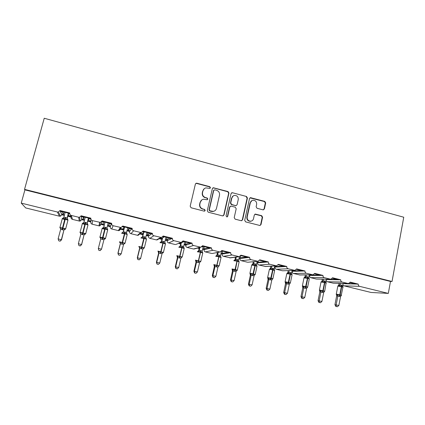 <?xml version="1.0" encoding="UTF-8"?>
<svg xmlns="http://www.w3.org/2000/svg" width="425" height="425" viewBox="0 0 425 425"><rect width="100%" height="100%" fill="white"/><g stroke="black" fill="none" stroke-linecap="round" stroke-linejoin="round"><path stroke-width="0.64" d="M210.471 187.76L209.822 186.681L196.887 183.223L196.281 183.212L195.378 184.115L190.177 206.221L191.123 207.772L204.159 211.145L205.217 210.502L204.558 209.424L202.879 208.988C200.563 208.133 199.559 206.481 199.877 204.032L200.308 202.194C200.759 200.579 201.795 199.591 203.41 199.224L207.172 199.75L207.852 199.102L207.198 198.018L205.525 197.577C203.214 196.722 202.215 195.075 202.534 192.637L202.959 190.804C203.389 189.252 204.372 188.28 205.918 187.887L209.828 188.397L210.471 187.76M210.014 188.333L210.21 187.956L209.562 186.878L196.653 183.43L195.643 183.595M204.675 211.119L204.962 210.646L204.308 209.567L202.879 208.988M207.352 199.697L207.597 199.272L206.943 198.193L205.525 197.577M262.958 209.844L264.387 208.951L265.699 202.895L264.791 201.386L250.463 197.662L249.512 198.571L244.699 220.341L245.618 221.866L259.957 225.505L261.003 224.565L262.597 217.196L261.688 215.682L255.319 214.094L254.315 215.023L253.512 218.684C253.119 220.129 252.2 220.968 250.755 221.191C248.221 221.027 247.037 219.64 247.185 217.037L250.346 202.714C250.713 201.354 251.568 200.536 252.912 200.265C255.526 200.329 256.769 201.705 256.642 204.388L256.126 206.762L257.035 208.277L262.958 209.844M24.538 189.369L392.036 281.478L403.75 217.223L44.232 118.251L24.538 189.369L24.916 189.874L21.25 203.123L57.359 212.006L58.422 212.006L59.941 210.54L69.774 212.962C69.583 214.189 70.093 215.013 71.299 215.433L78.625 217.239L79.565 217.255L81.164 215.773L90.865 218.163C90.679 219.38 91.184 220.198 92.368 220.617L100.438 222.429L102.101 220.936L111.663 223.295L111.478 223.747L101.995 221.409L102.101 220.936M228.963 193.083L228.039 191.558L213.281 187.744L212.357 188.652L207.283 210.646L208.218 212.192L222.525 215.889L224.007 214.981L228.963 193.083L228.661 193.263L227.742 191.739L213.578 187.951L212.697 188.052M232.523 192.753L246.532 196.504L247.446 198.023L242.622 219.805L241.161 220.713L235.137 219.151L234.212 217.621L236.199 208.739L235.275 207.214L231.274 206.162L230.791 206.136L229.803 207.065L227.715 216.33L226.992 216.989L226.031 215.895L231.051 193.646L231.992 192.732L232.523 192.753L246.532 196.504M343.177 283.443L344.436 283.751L345.743 283.783L344.478 283.475M343.071 283.714L344.436 283.751M350.072 282.551L356.198 284.059L358.264 284.118L350.205 282.126L348.473 283.576L342.077 282.035C341.073 281.669 340.622 280.925 340.738 279.793L338.794 279.772L332.435 278.205M326.315 279.299L328.961 279.661L327.346 279.198M326.251 279.634L327.733 279.65M316.705 279.103L330.831 279.23L332.573 277.78L340.738 279.793M309.299 275.124L311.971 275.49L310.377 274.858M309.219 275.506L310.829 275.496M314.574 273.801L321.167 275.427L322.984 275.416L314.712 273.376L312.959 274.832L306.367 273.248C305.336 272.877 304.879 272.122 305.001 270.98L303.317 271.028L296.485 269.344M292.076 270.895L294.78 271.267L293.117 270.858L293.202 270.433M291.996 271.288L293.717 271.293M282.795 270.767L294.865 270.38L296.629 268.913L305.001 270.98M274.64 266.613L277.376 266.99L275.692 266.576L275.83 265.907M274.555 267.012L276.393 267.043M278.163 264.828L285.233 266.571L286.79 266.486L278.306 264.398L276.532 265.864L269.732 264.238C268.674 263.861 268.212 263.091 268.345 261.938L266.921 262.055L259.601 260.254M256.992 262.278L259.755 262.661L258.049 262.241L258.262 261.269M256.907 262.677L258.862 262.74M248.12 262.214L257.97 261.295L259.749 259.818L268.345 261.938M239.121 257.89L241.921 258.283L240.189 257.858L240.624 255.898M234.807 257.252L235.461 257.417M239.031 258.294L241.113 258.379M240.794 255.616L248.375 257.486L249.65 257.327L240.943 255.181L239.163 256.663L232.13 254.989C231.046 254.607 230.573 253.826 230.717 252.657L229.585 252.854L221.738 250.92M217.244 252.519L217.51 252.583M221.027 253.449L223.858 253.842L222.11 253.417L222.62 251.138M216.272 252.705L217.419 252.987M220.936 253.852L223.141 253.969M221.414 251.387L221.919 251.292L221.568 251.207M221.988 250.984L221.919 251.292M212.702 253.39L220.113 251.967L221.893 250.484L230.717 252.657M198.337 247.876L199.245 248.099M202.704 248.949L205.567 249.353L203.798 248.917L204.324 246.627M197.503 248.099L199.15 248.503M202.613 249.353L204.946 249.502M201.774 246.904L202.89 246.601L202.258 246.447M202.959 246.293L202.89 246.601M202.433 246.16L210.545 248.163L211.533 247.924L202.592 245.719L200.812 247.212L193.529 245.496C192.413 245.103 191.935 244.311 192.089 243.132L191.255 243.408L182.867 241.342M179.191 243.174L180.747 243.557M184.153 244.391L187.048 244.8L185.252 244.359L185.794 242.059M178.5 243.435L180.652 243.966M184.057 244.8L185.778 245.225L186.522 244.975M179.674 242.988L180.221 243.127L183.611 241.852L182.686 241.628M183.685 241.543L183.611 241.852M176.609 244.152L181.257 242.393L183.032 240.895L192.089 243.132M159.8 238.414L162.015 238.956M165.362 239.78L168.289 240.194L166.472 239.748L167.025 237.437M159.253 238.712L161.914 239.365M165.267 240.189L167.259 240.678L167.864 240.396M160.183 238.202L161.378 238.494L164.082 237.044L162.855 236.741M164.156 236.73L164.082 237.044M163.041 236.454L171.711 238.59L172.391 238.271L163.205 236.008L161.447 237.506L153.887 235.748C152.74 235.344 152.256 234.542 152.421 233.346L151.9 233.708L142.943 231.498M140.17 233.596L143.044 234.297M146.327 235.105L148.968 235.753L149.292 235.53L147.454 235.078L148.022 232.751M126.948 230.786L129.513 231.418C129.354 232.544 129.816 233.298 130.9 233.681L137.498 235.296L138.141 235.338L139.772 233.936L142.943 234.712M146.232 235.519L148.506 236.077L148.968 235.753M140.447 233.357L142.29 233.808L144.288 232.167L142.758 231.79M144.362 231.848L144.288 232.167M137.498 235.296L140.691 232.502L141.376 232.549L143.113 231.051L152.421 233.346M120.912 228.868L123.829 229.58M127.054 230.371L129.827 231.057L130.05 230.802L128.185 230.345L128.77 228.007M107.419 225.994L110.277 226.695C110.112 227.827 110.58 228.592 111.679 228.974L118.363 230.61L119.069 230.653L120.668 229.245L123.723 229.994M129.513 231.418L129.827 231.057M121.082 228.597L122.958 229.059L124.228 227.226L122.384 226.769M124.307 226.907L124.228 227.226M122.57 226.477L131.83 228.762L132.18 228.358L122.745 226.031L121.045 227.524L113.156 225.728C111.982 225.314 111.483 224.506 111.663 223.295M87.715 221.159L90.796 221.914C90.621 223.056 91.093 223.821 92.209 224.209L98.977 225.866L99.763 225.898L101.41 224.076L104.364 224.804M107.525 225.579L110.442 226.297L110.558 226.015L108.672 225.548L109.267 223.199M101.32 224.496L104.258 225.218M110.277 226.695L110.442 226.297M101.41 224.076L101.474 223.784L103.371 224.246L103.897 222.217L101.926 221.728L101.995 221.409M101.474 223.784L101.926 221.728M103.976 221.898L103.897 222.217M67.777 216.267L71.06 217.074C70.879 218.216 71.358 218.987 72.484 219.385L79.342 221.058L80.224 221.08L81.717 219.688L81.653 219.226L84.543 219.938M87.826 220.74L90.807 221.473L90.812 221.159L88.899 220.692L88.862 218.514L90.833 218.997M81.717 219.688L84.437 220.352M90.796 221.914L90.807 221.473M81.653 219.226L81.611 218.902L83.528 219.374L83.284 217.138L81.292 216.644L81.164 215.773M81.611 218.902L81.292 216.644M83.369 216.819L83.284 217.138M83.528 219.374L84.145 217.01M81.239 216.293L90.801 218.647M345.743 283.783L354.785 284.022L348.999 283.512M328.961 279.661L337.461 279.756L335.787 279.342L327.335 279.262M311.971 275.49L319.924 275.437L318.224 275.017L310.33 275.087M294.78 271.267L302.159 271.06L300.438 270.635L293.117 270.858M277.376 266.99L284.171 266.629L282.428 266.199L275.692 266.576M259.755 262.661L265.954 262.14L264.191 261.704L258.049 262.241M241.921 258.283L247.499 257.592L245.714 257.152L240.189 257.858M223.858 253.842L228.809 252.987L226.998 252.54L222.11 253.417M205.567 249.353L209.87 248.322L208.038 247.871L203.798 248.917M187.048 244.8L190.687 243.594L188.827 243.137L185.252 244.359M168.289 240.194L171.248 238.808L169.363 238.345L166.472 239.748M149.292 235.53L151.55 233.957L149.643 233.484L147.454 235.078M130.05 230.802L131.585 229.038L129.652 228.56L128.185 230.345M110.558 226.015L111.355 224.055L109.395 223.571L108.672 225.548M90.812 221.159L90.849 219.082M21.25 203.123L25.712 207.937L59.447 216.192L60.446 216.187L61.864 214.816L61.636 214.312L64.457 215.002M67.888 215.847L70.911 216.585L70.8 216.245L68.866 215.773L68.048 213.382L69.737 213.802M61.864 214.816L64.345 215.422M71.06 217.074L70.911 216.585M61.636 214.312L61.476 213.956L63.426 214.434L62.395 211.99L60.371 211.491L59.941 210.54M61.476 213.956L60.371 211.491M62.48 211.666L62.395 211.99M63.426 214.434L64.058 212.059M60.196 211.108L69.711 213.451M70.8 216.245L70.401 214.97M392.036 281.478L390.49 281.456L388.307 293.404L371.036 292.453L343.83 285.797L342.816 285.037M326.055 280.617L327.25 281.738L333.301 283.188L348.473 283.576M316.301 279.055L310.468 277.631L309.156 275.83M292.198 271.336C292.081 272.414 292.512 273.126 293.484 273.472L299.843 274.959M282.269 270.73L276.298 269.264C275.31 268.913 274.879 268.196 275.002 267.118M257.592 262.847C257.465 263.93 257.901 264.653 258.899 265.009L265.551 266.523M247.403 262.193L241.283 260.695C240.274 260.339 239.838 259.611 239.966 258.522M222.126 254.145C221.988 255.239 222.434 255.972 223.454 256.333L230.499 257.842M211.677 253.449L205.403 251.913C204.372 251.547 203.926 250.814 204.064 249.709M185.778 245.225C185.629 246.33 186.081 247.074 187.127 247.44L193.481 248.997L194.735 248.843M175.052 244.487L168.619 242.914C167.562 242.537 167.105 241.793 167.259 240.678M148.506 236.077C148.352 237.198 148.808 237.947 149.882 238.324L156.395 239.918L158.318 239.232M388.307 293.404L359.598 286.344C358.599 285.983 358.158 285.239 358.264 284.118M390.49 281.456L24.916 189.874M140.691 232.502L133.657 230.77C132.499 230.361 132.01 229.558 132.18 228.358M180.683 242.34L173.841 240.656C172.715 240.252 172.226 239.461 172.391 238.271M219.624 251.913L212.957 250.277C211.857 249.884 211.384 249.103 211.533 247.924M257.545 261.242L251.053 259.643C249.98 259.261 249.518 258.49 249.65 257.327M294.493 270.332L288.166 268.775C287.125 268.398 286.663 267.638 286.79 266.486M330.501 279.188L324.339 277.668C323.319 277.302 322.867 276.553 322.984 275.416M353.186 283.321L353.127 283.618M335.846 279.044L335.787 279.342M318.283 274.715L318.224 275.017M300.502 270.332L300.438 270.635M282.492 265.896L282.428 266.199M264.254 261.402L264.191 261.704M245.783 256.849L245.714 257.152M227.067 252.232L226.998 252.54M236.13 205.61L237.123 204.616L238.25 199.564C238.372 196.828 237.092 195.447 234.409 195.42C233.081 195.718 232.236 196.536 231.875 197.869L230.732 202.932L231.657 204.462L235.822 205.695L236.316 205.503M208.107 247.562L208.038 247.871M188.902 242.829L188.827 243.137M169.437 238.032L169.363 238.345M149.717 233.171L149.643 233.484M129.731 228.246L129.652 228.56M109.475 223.252L109.395 223.571M88.947 218.19L88.862 218.514M68.133 213.063L68.048 213.382M111.355 224.055L111.478 223.747M131.585 229.038L131.83 228.762M151.55 233.957L151.9 233.708M171.248 238.808L171.711 238.59M190.687 243.594L191.255 243.408M209.87 248.322L210.545 248.163M228.809 252.987L229.585 252.854M247.499 257.592L248.375 257.486M265.954 262.14L266.921 262.055M284.171 266.629L285.233 266.571M302.159 271.06L303.317 271.028M319.924 275.437L321.167 275.427M337.461 279.756L338.794 279.772M354.785 284.022L356.198 284.059M266.135 261.864L266.077 262.129M284.352 266.353L284.293 266.624M302.334 270.783L302.281 271.054M320.094 275.161L320.041 275.432M337.631 279.485L337.578 279.756M354.949 283.757L354.902 284.027M204.244 188.705L202.959 190.804M205.27 197.752C202.969 196.897 201.971 195.25 202.289 192.822L202.714 190.995M201.779 199.931L200.308 202.194M202.635 209.132C200.318 208.282 199.32 206.635 199.638 204.191L200.069 202.353M223.178 215.879L223.715 215.114L228.661 193.263M214.784 189.816L213.743 190.442L209.297 209.738L209.95 210.821L213.249 211.368C214.944 211.044 216.022 210.04 216.495 208.367L219.502 195.197C219.81 192.78 218.822 191.138 216.532 190.283L214.784 189.816M213.956 190.044L213.743 190.442M214.386 211.023L212.983 211.507L211.448 211.422L209.69 210.965L209.036 209.886L213.472 190.628M241.703 220.724L242.292 219.927L247.111 198.188L246.197 196.674M230.286 206.337L229.5 207.214L227.412 216.458L227.715 216.33M227.072 216.973L227.412 216.458M233.256 195.872L231.875 197.869M235.822 205.695L231.349 204.616L230.43 203.092L231.567 198.039M232.215 192.934L231.46 192.977M251.903 200.605L250.346 202.714M251.281 221.096L250.41 221.313C247.881 221.149 246.697 219.762 246.851 217.164L250.006 202.874M260.004 225.5L260.637 224.676L262.23 217.324L261.322 215.81L254.878 214.242M263.473 209.86L264.015 209.095L265.327 203.054L264.419 201.546L249.974 197.864M59.819 227.439L65.673 228.804L65.206 229.373L64.781 228.623L62.353 228.48L64.812 219.103L62.146 218.694L64.69 219.555M60.026 241.102L58.724 240.794L60.09 241.182L61.386 239.636L63.931 230.037L60.674 229.256L58.124 238.861L61.54 239.838L63.915 230.095M65.168 212.33L63.862 217.255L65.726 217.515L67.235 218.312L68.324 214.195M68.207 213.855L67.113 217.993L67.453 219.242L67.102 218.052M60.531 228.39L60.233 228.012L60.584 227.609L62.353 228.48L62.061 229.787M67.825 219.459L67.161 219.613L64.972 218.577L62.974 218.593L62.719 218.195L62.252 218.779L59.962 227.402M67.161 219.613L67.092 218.896M63.862 217.255L62.974 218.593M63.931 230.037L64.781 228.623M60.674 229.256L60.584 227.609M61.54 239.838L60.09 241.182M58.724 240.794L58.124 238.861M79.953 232.294L85.728 233.633L85.271 234.202L84.915 233.474L82.535 233.341L84.942 224.023L82.222 223.598L84.825 224.469M80.219 245.884L78.933 245.581L80.24 245.947L81.589 244.428L84.07 234.882L80.856 234.111L78.37 243.668L81.637 244.609L84.049 234.951L85.09 234M85.239 217.276L83.959 222.174L85.802 222.434L87.189 223.183M88.427 218.062L87.173 222.902M88.512 218.083L87.189 223.194M80.564 233.166L80.771 232.48L82.535 233.341L82.222 234.632M87.821 224.347L87.237 224.517L85.09 223.497L83.109 223.508L82.795 223.104L82.328 223.688L80.097 232.262M87.948 225.069L87.178 222.897M87.237 224.517L87.162 222.96M83.959 222.174L83.109 223.508M84.07 234.882L84.915 233.474M80.856 234.111L80.771 232.48M81.637 244.609L80.24 245.947M78.933 245.581L78.37 243.668M98.876 250.298L100.146 250.601L98.876 250.298L98.35 248.407L101.527 249.162L103.944 239.663L100.773 238.903L98.308 248.561L100.762 238.956L100.311 237.671L100.698 237.283L102.452 238.143L104.816 228.873L102.037 228.432L104.677 229.314L104.789 228.868M100.146 250.601L101.527 249.162L100.125 250.654M105.039 222.158L103.78 227.093L106.957 227.805L108.194 222.934M105.044 222.158L103.817 226.977L102.138 228.528L99.96 237.06M102.122 239.418L102.452 238.143L104.789 238.271L105.076 238.967L105.506 238.51M107.562 229.171L107.052 229.357L104.948 228.347L102.978 228.363L102.786 227.965M107.052 229.357L106.957 227.805L107.387 229.075L106.988 228.746M103.801 227.035L102.978 228.363M103.944 239.663L104.789 238.271M100.773 238.903L100.698 237.283M98.308 248.561L98.86 250.357M120.259 243.865L117.922 253.215L121.21 253.831L123.563 244.386L120.27 243.807M118.564 254.958L119.818 255.255L118.564 254.958L118.07 253.087L120.418 243.69L119.962 242.404L120.371 242.027L122.113 242.877L124.429 233.665L121.587 233.224M124.488 226.95L123.223 232.013L124.801 231.981L126.501 232.587L127.707 227.747M124.599 226.977L123.399 231.768L121.715 233.182M121.768 244.147L122.113 242.877L124.403 242.999L124.621 243.679M127.048 233.931L126.613 234.138L124.546 233.139L122.586 233.155L122.373 232.751M127.187 234.632L126.475 232.767M126.613 234.138L126.501 232.587M123.383 231.827L122.586 233.155M123.563 244.386L124.403 242.999M120.434 243.631L120.371 242.027M119.818 255.255L121.21 253.831M117.922 253.215L118.501 255.005M139.565 248.508L137.286 257.805L140.633 258.437L142.928 249.045L139.575 248.45M137.998 259.558L139.235 259.85L137.998 259.558L137.535 257.704L139.825 248.354L139.357 247.079L139.782 246.707L141.52 247.557L143.788 238.393L140.893 237.952M143.384 232.905L142.449 236.714L144.117 236.709L145.791 237.309L146.97 232.491M143.671 232.672L142.731 236.502M141.153 248.811L141.52 247.557L143.767 247.669L143.921 248.327M146.285 238.632L145.918 238.85L143.889 237.867L141.945 237.883L141.711 237.474L141.01 237.899M146.434 239.323L145.764 237.66M145.918 238.85L145.791 237.309M142.715 236.555L141.945 237.883M142.928 249.045L143.767 247.669M139.841 248.301L139.782 246.707M139.235 259.85L140.633 258.437M137.286 257.805L137.897 259.595M158.998 252.912L158.95 251.329L158.233 251.791L158.621 253.098L156.4 262.342L159.811 262.99L162.047 253.645L158.631 253.034M157.181 264.1L158.403 264.387L157.181 264.1L156.751 262.262L158.982 252.965M162.238 238.032L161.436 241.363L163.179 241.379L164.836 241.974L165.984 237.177M162.616 237.83L161.813 241.172L160.06 242.558M158.95 251.329L160.677 252.174L162.903 243.063L159.954 242.622M160.294 253.412L160.677 252.174L162.881 252.275L162.972 252.917M165.277 243.27L164.98 243.509L162.988 242.532L161.059 242.548L160.799 242.138M164.98 243.509L164.836 241.974M161.803 241.23L161.059 242.548M162.047 253.645L162.881 252.275M158.403 264.387L159.811 262.99M156.4 262.342L157.038 264.127M177.91 257.46L177.873 255.893L177.066 256.328L177.443 257.624L175.275 266.82L178.739 267.479L180.923 258.182L177.443 257.624L177.459 257.008M176.12 268.584L177.326 268.866L176.12 268.584L175.722 266.767L177.9 257.513L177.406 256.248M180.912 242.866L180.184 245.947L182.006 245.985L183.643 246.574L184.758 241.804M181.385 242.691L180.657 245.788L178.861 247.159M177.873 255.893L179.589 256.732L181.767 247.669L178.771 247.228M179.191 257.959L179.589 256.732L181.757 256.827L181.778 257.449M183.643 247.175L184.025 247.817L183.797 248.104L182.203 247.233L179.929 247.159L179.642 246.744M183.797 248.104L183.643 246.574M180.641 245.841L179.929 247.159M180.923 258.182L181.757 256.827M177.326 268.866L178.739 267.479M175.275 266.82L175.939 268.6M196.584 261.954L196.557 260.398L195.659 260.807L196.021 262.092L193.906 271.24L197.434 271.915L199.559 262.666L196.021 262.092L196.021 261.386M194.82 273.009L196.01 273.291L194.82 273.009L194.453 271.208L196.573 262.007L196.074 260.743M199.357 247.6L198.693 250.479L200.595 250.538L202.21 251.117L203.299 246.378M199.925 247.451L199.261 250.341M198.385 251.122L198.693 250.479M196.557 260.398L198.268 261.232L200.398 252.222L197.349 251.781M197.853 262.448L198.268 261.232L200.387 261.322L200.35 261.922M202.231 251.812L202.38 252.641L200.462 251.69L198.56 251.706L197.843 251.255L197.423 251.701M202.38 252.641L202.21 251.117M199.245 250.394L198.56 251.706M199.559 262.666L200.387 261.322M196.01 273.291L197.434 271.915M193.906 271.24L194.602 273.015M215.023 266.39L215.002 264.844L214.019 265.232L214.37 266.507L212.309 275.602L215.889 276.293L217.945 267.15L214.37 266.507L214.349 265.715M213.281 277.376L214.455 277.658L213.281 277.376L212.946 275.597L215.013 266.443M217.536 252.461L216.973 254.952L218.944 255.027L220.543 255.606L221.494 251.372M218.195 252.338L217.632 254.835L215.751 256.185M216.75 255.468L216.973 254.952M215.002 264.844L216.708 265.673L218.795 256.711L215.698 256.275M216.277 266.879L216.708 265.673L218.79 265.758L218.694 266.337M220.586 256.376L220.729 257.125L219.194 256.27L216.952 256.201L216.628 255.781M220.729 257.125L220.543 255.606M217.616 254.888L216.952 256.201M217.956 267.097L218.79 265.758M214.455 277.658L215.889 276.293M212.309 275.602L213.026 277.376M232.486 270.858L230.483 279.916L234.111 280.617L236.13 271.469L232.491 270.863L232.443 270.008M231.513 281.695L232.677 281.966L231.513 281.695L231.205 279.932L233.219 270.826L232.703 269.572L233.219 269.238L234.913 270.061L236.964 261.152L233.814 260.711M235.519 257.157L235.03 259.367L237.07 259.468L238.648 260.036L239.397 256.647M236.263 257.056L235.774 259.277L233.851 260.615M232.491 270.863L232.167 269.615L232.703 269.572M234.467 271.256L234.913 270.061L236.959 270.135L236.805 270.704M238.717 260.87L238.85 261.55L237.347 260.706L235.121 260.642L234.77 260.217M238.85 261.55L238.648 260.036M235.758 259.33L235.121 260.642M236.13 271.469L236.959 270.135M233.229 270.773L233.219 269.238M232.677 281.966L234.111 280.617M230.483 279.916L231.227 281.685M250.081 273.934L250.389 275.166L248.428 284.171L252.11 284.888L254.076 275.788L250.389 275.166L250.314 274.252M249.523 285.956L250.665 286.227L249.523 285.956L249.241 284.208L251.202 275.15L250.676 273.902L251.212 273.572L252.896 274.396L254.904 265.535L251.706 265.088L249.927 273.28L253.449 273.939L255.25 265.614L254.904 265.535L254.926 265.003L253.061 265.019L252.121 264.547M253.295 261.731L252.859 263.734L254.973 263.851L256.53 264.414L257.189 261.364M254.129 261.651L253.693 263.665L252.694 264.594M252.583 264.329L252.859 263.734M250.059 273.913L250.676 273.902M252.434 275.575L252.896 274.396L254.904 274.465L254.692 275.012M256.62 265.306L256.743 265.923L255.271 265.088L255.25 265.614L256.987 266.262M256.743 265.923L256.53 264.414M253.677 263.718L253.061 265.019M254.076 275.788L254.904 274.465M251.212 275.097L251.212 273.572M250.665 286.227L252.11 284.888M248.428 284.171L249.199 285.935M267.771 278.194L268.063 279.422L266.156 288.378L269.886 289.106L271.803 280.048L268.063 279.422L267.899 278.2M267.304 290.163L268.435 290.434L267.304 290.163L267.054 288.437L268.967 279.422M270.863 266.204L270.475 268.042L274.194 268.738L274.778 265.97M271.777 266.151L271.389 267.994L269.376 269.301M270.173 268.674L270.475 268.042L269.976 268.839M267.75 278.173L268.977 277.86L270.656 278.678L272.627 269.859L269.413 269.301L267.628 277.552M270.183 279.847L270.656 278.678L272.627 278.736L272.361 279.267M274.306 269.673L274.422 270.236L272.972 269.418L270.783 269.349L270.39 268.924M274.422 270.236L274.194 268.738M271.373 268.048L270.783 269.349M271.803 280.048L272.627 278.736M268.977 279.368L268.977 277.86M268.435 290.434L269.886 289.106M266.156 288.378L266.948 290.137M285.244 282.407L285.526 283.618L283.666 292.533L287.443 293.271L289.313 284.261L285.526 283.618L285.35 282.413M284.872 294.323L285.988 294.589L284.872 294.323L284.649 292.607L286.508 283.645M288.224 270.592L287.874 272.297L291.64 273.009L292.166 270.465M289.223 270.56L288.867 272.276L286.811 273.567M287.544 272.962L287.874 272.297L287.38 273.105M285.223 282.386L286.53 282.088L288.203 282.901L290.132 274.136L286.79 273.663L285.106 281.775M287.709 284.059L288.203 282.901L290.132 282.96L289.813 283.475M291.773 273.987L291.879 274.502L290.461 273.689L288.288 273.626L287.879 273.195M291.879 274.502L291.64 273.009M288.857 272.329L288.288 273.626M289.313 284.261L290.132 282.96M286.519 283.592L286.53 282.088M285.988 294.589L287.443 293.271M283.666 292.533L284.479 294.286M302.77 287.757L300.964 296.634L304.789 297.388L306.606 288.426L302.775 287.767L302.595 286.578M302.223 298.43L303.328 298.69L302.223 298.43L302.026 296.735L303.838 287.815M305.384 274.906L305.06 276.505L308.874 277.228L309.352 274.869M306.462 274.895L306.138 276.5L305.15 277.413L304.39 277.36L304.029 277.78M304.714 277.19L305.06 276.505M302.775 287.767L302.499 286.562L303.864 286.269L305.527 287.077L307.424 278.359L304.013 277.87L302.366 285.945M305.028 288.224L305.527 287.077L307.424 287.13L307.286 287.582L307.631 287.167M309.028 278.237L309.129 278.715L307.737 277.913L305.58 277.849L305.15 277.413M309.129 278.715L308.874 277.228M306.122 276.553L305.58 277.849M306.606 288.426L307.424 287.13M303.848 287.762L303.864 286.269M303.328 298.69L304.789 297.388M300.964 296.634L301.798 298.387M320.965 291.879L320.992 290.402L319.536 290.652L319.818 291.863L318.049 300.688L321.922 301.453L323.691 292.533L319.818 291.863L319.627 290.684M319.366 302.488L320.455 302.743L319.366 302.488L319.191 300.804L320.955 291.933M322.341 279.156L322.038 280.659L325.901 281.392L326.336 279.193M323.494 279.167L323.197 280.675M320.992 290.402L322.649 291.205L322.883 290.689L324.503 282.529L321.024 282.025L319.425 290.062M322.134 292.342L322.649 291.205L324.509 291.247L324.376 291.662M326.076 282.439L326.166 282.88L324.801 282.083L322.66 282.019L322.214 281.584L321.385 281.531L321.04 281.94M326.166 282.88L325.901 281.392M323.186 280.728L322.66 282.019M323.691 292.533L324.509 291.247M320.455 302.743L321.922 301.453M318.049 300.688L318.909 302.435M337.88 295.949L337.912 294.483L336.388 294.711L336.653 295.917L334.932 304.693L338.853 305.469L340.574 296.597L336.653 295.917L336.457 294.743M336.297 306.494L337.376 306.749L336.297 306.494L336.148 304.831L337.87 296.002M339.097 283.337L338.821 284.766L342.725 285.51L343.124 283.438M340.329 283.369L340.048 284.803L339.07 285.706L338.178 285.648L337.843 286.052M338.433 285.499L338.821 284.766M337.912 294.483L339.559 295.279L339.803 294.769L341.376 286.652L337.832 286.131L336.271 294.132M339.033 296.406L339.559 295.279L341.387 295.317L341.031 295.816M342.917 286.583L343.002 286.992L341.663 286.206L339.538 286.142L339.07 285.706M343.002 286.992L342.725 285.51M340.037 284.856L339.538 286.142M340.574 296.597L341.387 295.317M337.376 306.749L338.853 305.469M334.932 304.693L335.814 306.436M343.83 285.797L359.598 286.344M333.009 283.146L348.165 283.528M327.25 281.738L342.077 282.035M310.468 277.631L324.339 277.668M299.386 274.917L312.614 274.784M293.484 273.472L306.367 273.248M276.298 269.264L288.166 268.775M264.945 266.486L276.138 265.816M258.899 265.009L269.732 264.238M241.283 260.695L251.053 259.643M229.654 257.848L238.712 256.61M223.454 256.333L232.13 254.989M205.403 251.913L212.957 250.277M193.481 248.997L200.287 247.159M187.127 247.44L193.529 245.496M168.619 242.914L173.841 240.656M156.395 239.918L160.825 237.453M149.882 238.324L153.887 235.748M130.9 233.681L133.657 230.77M118.363 230.61L120.286 227.481M111.679 228.974L113.156 225.728M98.977 225.866L99.599 222.397M92.209 224.209L92.368 220.617M79.342 221.058L78.625 217.239M72.484 219.385L71.299 215.433M59.447 216.192L57.359 212.006M223.715 215.114L224.007 214.981M213.578 187.951L213.844 187.76M227.742 191.739L228.039 191.558M211.448 211.422L211.714 211.278M247.111 198.188L247.446 198.023M242.292 219.927L242.622 219.805M229.5 207.214L229.803 207.065M230.43 203.092L230.732 202.932M231.349 204.616L231.657 204.462M235.344 205.668L235.657 205.514M246.851 217.164L247.185 217.037M255.404 214.258L255.754 214.126M261.322 215.81L261.688 215.682M262.23 217.324L262.597 217.196M260.637 224.676L261.003 224.565M250.612 197.853L250.957 197.683M264.419 201.546L264.791 201.386M265.327 203.054L265.699 202.895M264.015 209.095L264.387 208.951M67.947 220.198L64.812 219.103L65.333 217.419M67.575 219.358L67.979 220.06L65.652 228.916M62.448 229.877L65.726 217.515M63.739 217.547L62.842 218.2M63.915 230.106L64.983 229.155M60.233 228.012L60.706 229.08M82.609 234.727L85.329 224.113L87.98 224.937L85.707 233.745M85.802 222.434L85.329 224.113L84.942 224.023L85.42 222.339M83.916 222.302L82.944 223.114M80.405 232.873L80.867 234.058M107.695 229.883L104.816 228.873L105.235 227.189M102.579 237.554L104.677 229.314M99.827 237.086L102.983 237.649L105.618 227.285M102.505 239.514L102.983 237.649L105.527 238.404L107.727 229.75L107.403 229.091M103.934 239.689L104.938 238.786M119.441 241.814L125.056 243.217M122.14 244.237L124.801 233.755L124.429 233.665L124.801 231.981M123.59 244.301L125.078 243.111L127.218 234.504L124.801 233.755L125.178 232.071M123.951 243.658L124.525 243.504M138.8 246.484L144.357 247.86M141.525 248.896L144.16 238.483L143.788 238.393L144.117 236.709M142.997 248.853L144.378 247.759L146.466 239.201L144.16 238.483L144.484 236.799M142.731 236.497L141.711 237.474M143.342 248.285L143.863 248.163M165.437 243.955L162.903 243.063L163.179 241.379M158.206 251.754L157.914 251.09L163.413 252.45M160.661 253.502L163.545 241.464M165.235 243.222L164.82 242.462M162.159 253.353L162.956 252.763M158.504 251.69L158.982 252.976M184.206 248.529L181.767 247.669L182.006 245.985M177.066 256.302L176.789 255.643L182.229 256.982M179.552 258.044L182.367 246.075M181.082 257.805L181.799 257.306M202.741 253.045L200.398 252.222L200.595 250.538M195.681 260.796L195.42 260.137L200.818 261.455M198.209 262.533L200.945 250.623M198.703 250.468L198.156 251.26M199.256 250.336L198.252 251.292M199.761 262.214L200.409 261.789M221.048 257.502L218.795 256.711L218.944 255.027M214.046 265.216L213.823 264.573L219.167 265.869M216.628 266.964L219.295 255.117M216.984 254.942L216.452 255.733M218.206 266.576L218.785 266.22M214.503 265.184L215.002 266.454M239.126 261.912L236.964 261.152L237.07 259.468M237.304 270.236L239.148 261.8L238.802 261.194M232.178 269.572L231.992 268.951L235.466 269.604L237.416 259.553M234.818 271.336L235.466 269.604L237.315 270.146L236.932 270.592M236.417 270.895L236.667 270.571M250.081 273.881L249.937 273.28M252.779 275.66L253.449 273.939L255.202 274.545M255.313 263.93L255.271 265.088L254.926 265.003L254.973 263.851M252.87 263.723L252.36 264.52M254.4 275.166L254.857 274.911M267.766 278.131L267.66 277.552L271.214 278.226L272.967 269.944L272.627 269.859L272.653 268.18M270.523 279.926L271.214 278.226L272.892 278.805M274.63 270.56L272.967 269.944L272.993 268.26M272.154 279.39L272.558 279.177M268.43 278.178L268.956 279.432M285.228 282.328L285.17 281.775L288.761 282.455L290.466 274.215L290.132 274.136L290.116 272.452M288.049 284.139L288.761 282.455L290.365 283.007M292.06 274.81L290.466 274.215L290.45 272.537M289.696 283.565L290.041 283.39M285.961 282.407L286.498 283.65M302.483 286.471L302.462 285.945L306.09 286.636L307.753 278.439L307.424 278.359L307.371 276.675M305.357 288.304L306.09 286.636L307.642 287.093L309.294 278.912L307.753 278.439L307.7 276.76M309.278 279.002L309.092 278.465M305.07 276.494L304.571 277.318M307.015 287.693L307.312 287.55M303.285 286.578L303.827 287.821M319.52 290.567L319.547 290.062L323.212 290.764L324.828 282.609L324.503 282.529L324.413 280.851M322.458 292.421L323.212 290.764L324.684 291.274M326.294 283.151L324.828 282.609L324.743 280.93M323.186 280.67L322.214 281.584M324.126 291.778L324.7 291.199L326.134 282.652M320.397 290.7L320.944 291.938M336.356 294.61L336.43 294.137L340.127 294.844L341.7 286.732L341.376 286.652L341.254 284.973M339.357 296.485L340.127 294.844L341.541 295.332M343.103 287.247L341.7 286.732L341.578 285.053M338.831 284.755L338.332 285.595M337.301 294.775L337.859 296.007M60.446 216.187L58.422 212.006M80.224 221.08L79.565 217.255M99.763 225.898L100.438 222.429M119.069 230.653L121.045 227.524M138.141 235.338L141.376 232.549M156.984 239.966L161.447 237.506M175.594 244.534L181.257 242.393M193.975 249.045L200.812 247.212M212.139 253.502L220.113 251.967M230.079 257.901L239.163 256.663M247.802 262.246L257.97 261.295M265.317 266.533L276.532 265.864M282.62 270.773L294.865 270.38M299.715 274.964L312.959 274.832M316.609 279.103L330.831 279.23M213.01 187.935L213.281 187.744M212.983 211.507L213.249 211.368M231.689 192.913L231.992 192.732M250.41 221.313L250.755 221.191M254.968 214.232L255.319 214.094M250.118 197.827L250.463 197.662M60.127 228.071L59.93 227.513M62.815 218.19L63.309 218.131M64.223 229.447L65.206 229.373M80.267 232.937L80.065 232.374M87.635 224.257L87.168 223.858M82.912 223.098L83.433 223.045M84.394 234.244L85.271 234.202M100.135 237.734L99.933 237.166M104.3 238.977L105.076 238.967M119.749 242.468L119.542 241.899M126.921 233.862L126.549 233.569M139.102 247.143L138.89 246.574M146.189 238.574L145.855 238.324M162.488 252.848L162.993 252.902L163.434 252.349L165.468 243.833L164.921 243.02M181.39 257.364L182.251 256.881L184.232 248.407L183.743 247.653M200.048 261.821L200.834 261.359L202.768 252.928L202.327 252.227M218.471 266.22L219.188 265.779L221.069 257.391L220.676 256.737M254.633 274.869L255.218 274.46L257.008 266.156L256.7 265.593M252.121 264.552L251.722 264.988M272.377 279.113L272.903 278.72L274.651 270.459L274.38 269.939M289.908 283.305L290.376 282.933L292.076 274.715L291.842 274.231M341.217 295.587L342.975 286.79"/></g></svg>
